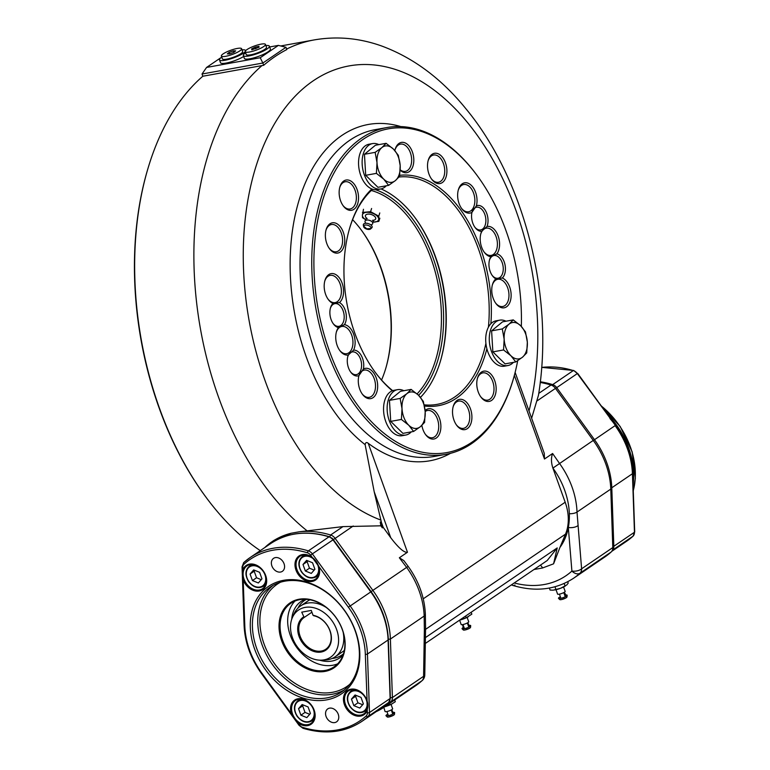 <?xml version="1.0" encoding="UTF-8"?>
<svg xmlns="http://www.w3.org/2000/svg" width="770" height="770" viewBox="0 0 770 770"><rect width="100%" height="100%" fill="white"/><g stroke="black" fill="none" stroke-linecap="round" stroke-linejoin="round"><path stroke-width="1.16" d="M440.652 360.331A116.838 71.88 79.8 0 0 414.847 217.458M420.487 397.368A115.298 70.927 79.8 0 0 440.806 359.811A115.298 70.927 79.8 0 0 415.165 217.881A115.298 70.927 79.8 0 0 381.034 188.919M424.212 404.828A115.298 70.927 79.8 0 0 436.956 404.394A115.298 70.927 79.8 0 0 454.666 397.041A115.298 70.927 79.8 0 0 485.899 343.401M488.411 327.173A115.298 70.927 79.8 0 0 399.033 177.023M372.603 189.266A115.298 70.927 79.8 0 0 349.33 229.287M375.134 372.16A115.298 70.927 79.8 0 0 392.661 390.659M424.463 406.011A116.838 71.88 79.8 0 0 456.369 398.234A116.838 71.88 79.8 0 0 486.881 348.762M490.885 323.718A116.838 71.88 79.8 0 0 399.726 175.319M371.823 188.977A116.838 71.88 79.8 0 0 349.474 228.767A116.838 71.88 79.8 0 0 375.452 372.593A116.838 71.88 79.8 0 0 392.325 390.785M425.319 434.213A13.841 8.508 79.8 0 0 432.461 437.726A13.841 8.508 79.8 0 0 434.578 436.84A13.841 8.508 79.8 0 0 437.966 420.795A13.841 8.508 79.8 0 0 427.543 410.487A13.841 8.508 79.8 0 0 425.415 411.373A13.841 8.508 79.8 0 0 425.184 411.536M425.107 410.554A15.371 9.461 -100.2 0 1 426.099 409.746A15.371 9.461 -100.2 0 1 438.679 416.406A15.371 9.461 -100.2 0 1 438.313 436.003A15.371 9.461 -100.2 0 1 425.637 434.665A15.371 9.461 -100.2 0 1 421.854 425.387M362.102 393.817A13.841 8.508 79.8 0 0 369.244 397.33A13.841 8.508 79.8 0 0 371.371 396.444A13.841 8.508 79.8 0 0 374.759 380.399A13.841 8.508 79.8 0 0 364.325 370.091A13.841 8.508 79.8 0 0 362.641 370.707A13.841 8.508 79.8 0 0 358.868 375.875M348.281 354.97A15.371 9.461 -100.2 0 1 339.878 350.639A15.371 9.461 -100.2 0 1 336.461 331.716A15.371 9.461 -100.2 0 1 338.425 327.587L344.44 324.68A15.371 9.461 -100.2 0 1 353.68 334.247A15.371 9.461 -100.2 0 1 353.603 350.148L348.281 354.97A13.071 8.037 -100.2 0 0 347.886 356.144A13.071 8.037 -100.2 0 0 350.793 372.228A13.071 8.037 -100.2 0 0 358.945 375.587L363.373 369.042A15.371 9.461 -100.2 0 1 375.702 376.53A15.371 9.461 -100.2 0 1 374.98 395.79A15.371 9.461 -100.2 0 1 362.429 394.269A15.371 9.461 -100.2 0 1 358.945 375.587L358.984 375.423M350.466 371.775A11.531 7.094 79.8 0 0 356.366 374.634A11.531 7.094 79.8 0 0 361.255 368.561A11.531 7.094 79.8 0 0 359.513 356.828A11.531 7.094 79.8 0 0 352.265 351.938A11.531 7.094 79.8 0 0 347.742 356.683M353.603 350.148A13.071 8.037 -100.2 0 1 361.544 356.038A13.071 8.037 -100.2 0 1 363.373 369.042M339.551 350.186A13.841 8.508 79.8 0 0 346.692 353.69A13.841 8.508 79.8 0 0 348.82 352.814A13.841 8.508 79.8 0 0 352.496 337.992A13.841 8.508 79.8 0 0 343.343 326.413A13.841 8.508 79.8 0 0 341.774 326.461A13.841 8.508 79.8 0 0 336.317 332.245M327.991 299.068A13.841 8.508 79.8 0 0 335.133 302.581A13.841 8.508 79.8 0 0 337.26 301.696A13.841 8.508 79.8 0 0 337.683 301.378A13.841 8.508 79.8 0 0 340.542 285.266A13.841 8.508 79.8 0 0 330.214 275.352A13.841 8.508 79.8 0 0 324.757 281.137M338.425 327.587A13.071 8.037 -100.2 0 1 333.4 323.929A13.071 8.037 -100.2 0 1 330.494 307.836A13.071 8.037 -100.2 0 1 332.958 303.418L339.435 302.543A13.071 8.037 -100.2 0 1 345.846 312.428A13.071 8.037 -100.2 0 1 344.44 324.68M332.958 303.418A15.371 9.461 -100.2 0 1 328.318 299.52A15.371 9.461 -100.2 0 1 324.901 280.598A15.371 9.461 -100.2 0 1 339.936 278.702A15.371 9.461 -100.2 0 1 339.435 302.543M333.083 323.467A11.531 7.094 79.8 0 0 338.973 326.326A11.531 7.094 79.8 0 0 344.19 316.258A11.531 7.094 79.8 0 0 338.088 304.198A11.531 7.094 79.8 0 0 334.883 303.64A11.531 7.094 79.8 0 0 330.349 308.375M329.194 248.258A13.841 8.508 79.8 0 0 336.336 251.761A13.841 8.508 79.8 0 0 338.463 250.885A13.841 8.508 79.8 0 0 341.851 234.84A13.841 8.508 79.8 0 0 331.418 224.532A13.841 8.508 79.8 0 0 329.291 225.417A13.841 8.508 79.8 0 0 325.951 230.317M329.974 223.791A15.371 9.461 -100.2 0 1 342.554 230.451A15.371 9.461 -100.2 0 1 342.198 250.048A15.371 9.461 -100.2 0 1 329.512 248.71A15.371 9.461 -100.2 0 1 326.095 229.787A15.371 9.461 -100.2 0 1 329.974 223.791M342.968 205.475A13.841 8.508 79.8 0 0 350.109 208.988A13.841 8.508 79.8 0 0 352.227 208.102A13.841 8.508 79.8 0 0 355.625 192.057A13.841 8.508 79.8 0 0 345.191 181.758A13.841 8.508 79.8 0 0 343.064 182.634A13.841 8.508 79.8 0 0 339.724 187.543M343.747 181.008A15.371 9.461 -100.2 0 1 356.327 187.668A15.371 9.461 -100.2 0 1 355.961 207.274A15.371 9.461 -100.2 0 1 343.285 205.927A15.371 9.461 -100.2 0 1 339.868 187.004A15.371 9.461 -100.2 0 1 343.747 181.008M400.227 169.843A13.841 8.508 79.8 0 0 405.386 171.373A13.841 8.508 79.8 0 0 407.513 170.488A13.841 8.508 79.8 0 0 410.901 154.443A13.841 8.508 79.8 0 0 400.467 144.134A13.841 8.508 79.8 0 0 398.34 145.02A13.841 8.508 79.8 0 0 395 149.929M394.856 150.573A15.371 9.461 -100.2 0 1 395.145 149.39A15.371 9.461 -100.2 0 1 399.024 143.393A15.371 9.461 -100.2 0 1 413.798 159.149A15.371 9.461 -100.2 0 1 400.208 170.189M431.335 178.756A13.841 8.508 79.8 0 0 438.476 182.259A13.841 8.508 79.8 0 0 440.604 181.374A13.841 8.508 79.8 0 0 443.992 165.329A13.841 8.508 79.8 0 0 433.558 155.03A13.841 8.508 79.8 0 0 431.441 155.915A13.841 8.508 79.8 0 0 428.101 160.815M432.124 154.279A15.371 9.461 -100.2 0 1 444.704 160.94A15.371 9.461 -100.2 0 1 444.338 180.546A15.371 9.461 -100.2 0 1 431.662 179.198A15.371 9.461 -100.2 0 1 428.245 160.276A15.371 9.461 -100.2 0 1 432.124 154.279M461.451 208.256A13.841 8.508 79.8 0 0 468.593 211.769A13.841 8.508 79.8 0 0 470.72 210.884A13.841 8.508 79.8 0 0 474.272 205.263A13.841 8.508 79.8 0 0 472.568 190.787A13.841 8.508 79.8 0 0 463.675 184.54A13.841 8.508 79.8 0 0 458.217 190.325M476.37 205.84L471.933 212.385A15.371 9.461 -100.2 0 1 461.779 208.709A15.371 9.461 -100.2 0 1 458.362 189.786A15.371 9.461 -100.2 0 1 470.932 185.002A15.371 9.461 -100.2 0 1 476.37 205.84A13.071 8.037 -100.2 0 1 486.813 213.588A13.071 8.037 -100.2 0 1 487.025 226.467L481.702 231.279A13.071 8.037 -100.2 0 1 475.08 227.516A13.071 8.037 -100.2 0 1 471.933 212.385L472.097 211.702M474.753 227.063A11.531 7.094 79.8 0 0 480.653 229.922A11.531 7.094 79.8 0 0 484.802 214.368A11.531 7.094 79.8 0 0 476.553 207.226A11.531 7.094 79.8 0 0 472.01 212.039M484.003 251.886A13.841 8.508 79.8 0 0 491.144 255.399A13.841 8.508 79.8 0 0 493.272 254.514A13.841 8.508 79.8 0 0 496.66 238.469A13.841 8.508 79.8 0 0 486.226 228.17A13.841 8.508 79.8 0 0 486.12 228.19A13.841 8.508 79.8 0 0 480.769 233.955M487.025 226.467A15.371 9.461 -100.2 0 1 498.132 235.947A15.371 9.461 -100.2 0 1 496.891 253.85L490.875 256.747A15.371 9.461 -100.2 0 1 484.33 252.339A15.371 9.461 -100.2 0 1 480.913 233.416A15.371 9.461 -100.2 0 1 481.702 231.279M495.562 303.005A13.841 8.508 79.8 0 0 502.704 306.508A13.841 8.508 79.8 0 0 504.831 305.632A13.841 8.508 79.8 0 0 508.749 292.148A13.841 8.508 79.8 0 0 501.068 279.693A13.841 8.508 79.8 0 0 497.786 279.279A13.841 8.508 79.8 0 0 492.328 285.064M496.891 253.85A13.071 8.037 -100.2 0 1 504.206 261.887A13.071 8.037 -100.2 0 1 502.348 278.008A15.371 9.461 -100.2 0 1 510.549 300.329A15.371 9.461 -100.2 0 1 495.89 303.457A15.371 9.461 -100.2 0 1 492.473 284.534A15.371 9.461 -100.2 0 1 495.88 278.884A13.071 8.037 -100.2 0 1 492.473 275.824A13.071 8.037 -100.2 0 1 489.566 259.731A13.071 8.037 -100.2 0 1 490.875 256.747M502.348 278.008L495.88 278.884M492.146 275.362A11.531 7.094 79.8 0 0 498.046 278.22A11.531 7.094 79.8 0 0 502.184 262.666A11.531 7.094 79.8 0 0 493.945 255.534A11.531 7.094 79.8 0 0 489.422 260.27M480.596 396.598A13.841 8.508 79.8 0 0 487.737 400.111A13.841 8.508 79.8 0 0 489.864 399.226A13.841 8.508 79.8 0 0 493.252 383.181A13.841 8.508 79.8 0 0 482.819 372.873A13.841 8.508 79.8 0 0 480.692 373.758A13.841 8.508 79.8 0 0 477.352 378.657M481.375 372.131A15.371 9.461 -100.2 0 1 493.955 378.792A15.371 9.461 -100.2 0 1 493.599 398.388A15.371 9.461 -100.2 0 1 480.913 397.05A15.371 9.461 -100.2 0 1 477.496 378.128A15.371 9.461 -100.2 0 1 481.375 372.131M456.35 424.828A13.841 8.508 79.8 0 0 463.492 428.341A13.841 8.508 79.8 0 0 465.609 427.456A13.841 8.508 79.8 0 0 469.007 411.411A13.841 8.508 79.8 0 0 458.574 401.103A13.841 8.508 79.8 0 0 456.446 401.988A13.841 8.508 79.8 0 0 453.106 406.887M457.13 400.361A15.371 9.461 -100.2 0 1 469.71 407.022A15.371 9.461 -100.2 0 1 469.344 426.619A15.371 9.461 -100.2 0 1 456.668 425.281A15.371 9.461 -100.2 0 1 453.251 406.358A15.371 9.461 -100.2 0 1 457.13 400.361M521.328 326.413A164.501 101.188 79.8 0 0 477.073 175.435A164.501 101.188 79.8 0 0 363.151 139.332A164.501 101.188 79.8 0 0 329.329 350.812A164.501 101.188 79.8 0 0 426.089 452.875A164.501 101.188 79.8 0 0 513.638 377.926A164.501 101.188 79.8 0 0 517.7 360.687M513.638 377.926L513.349 378.956A166.031 102.141 -100.2 0 1 471.471 443.722A166.031 102.141 -100.2 0 1 445.974 454.319A166.031 102.141 -100.2 0 1 327.317 351.592A166.031 102.141 -100.2 0 1 386.954 127.541A166.031 102.141 -100.2 0 1 476.428 174.578L477.073 175.435M515.13 372.411L544.284 453.395L544.486 459.016L552.6 453.501L559.482 463.396A73.795 56.114 55.8 0 1 577.009 512.069L581.61 568.799A7.69 5.842 55.8 0 1 579.945 573.246A99.927 75.989 55.8 0 1 573.602 578.231C555.834 589.753 535.593 592.168 512.887 585.46L512.887 585.46A7.69 3.619 107 0 0 514.957 584.979M573.602 578.231L604.787 557.018A99.927 75.989 -124.2 0 0 611.13 552.023A7.69 5.842 -124.2 0 0 612.795 547.586L610.783 489.085A73.795 56.114 -124.2 0 0 593.256 440.411L555.478 388.369A7.69 5.842 -124.2 0 0 551.012 385.039A99.927 75.989 -124.2 0 0 540.222 382.469M531.627 418.245L538.451 395.299C554.467 298.202 525.005 179.949 465.966 108.83C441.547 78.723 413.461 57.788 381.708 46.017C359.33 38.028 336.779 35.998 314.044 39.944A265.188 163.134 79.8 0 0 286.613 49.078M206.177 497.459L205.542 496.592A263.658 162.191 -100.2 0 1 146.916 172.047L147.214 171.017A265.188 163.134 79.8 0 0 206.177 497.459A265.188 163.134 79.8 0 0 260.27 550.637M380.245 522.012A235.466 144.847 79.8 0 0 381.429 522.445L383.181 527.306L382.353 527.864L380.245 522.012L380.861 525.814L382.353 527.864M399.351 557.778L403.846 560.599L408.206 566.422L406.637 567.394L399.351 557.778L407.465 552.254C404.173 552.85 398.6 547.999 390.736 537.72L383.181 527.306M381.429 522.445L374.21 491.809L365.134 444.656C365.558 442.413 366.587 441.961 368.233 443.299A169.535 104.297 79.8 0 0 450.498 453.328M408.206 566.422C418.861 581.34 424.578 597.299 425.367 614.277L425.569 628.532A7.69 2.955 179.4 0 1 424.357 630.149L424.164 616.067A73.795 56.114 -124.2 0 0 406.637 567.394L372.863 590.378A73.795 56.114 55.8 0 1 390.39 639.052L392.402 697.553A7.69 5.842 55.8 0 1 390.727 701.99A99.927 75.989 55.8 0 1 384.394 706.985A99.927 75.989 55.8 0 1 376.183 711.644M425.569 628.532L424.78 675.088A7.69 2.454 -177.9 0 1 423.587 676.329L424.357 630.149M424.78 675.088A7.69 7.69 0 0 1 422.268 680.497L422.268 680.497A7.69 4.966 -132.2 0 1 421.912 680.776A7.69 5.842 -124.2 0 0 423.587 676.329L392.402 697.553L390.351 697.803M265.034 547.403A7.69 5.842 55.8 0 1 265.621 546.748A99.927 75.989 55.8 0 1 271.964 541.753A99.927 75.989 55.8 0 1 291.156 533.244L299.078 531.82A99.927 75.989 55.8 0 1 330.609 535.006A7.69 5.842 55.8 0 1 335.085 538.346L372.863 590.378L371.111 591.649L333.323 539.616A6.15 4.678 -124.2 0 0 331.649 537.922M271.964 541.753L274.284 540.174L291.156 533.244M386.713 626.491A72.255 54.94 -124.2 0 0 371.111 591.649M299.078 531.82L342.958 526.613L380.861 525.814M514.206 582.967A93.574 71.158 -124.2 0 0 571.898 571.071L568.327 527.527A69.184 52.601 -124.2 0 0 569.338 513.725A69.184 52.601 -124.2 0 0 552.908 468.093A69.184 52.601 -124.2 0 0 552.879 468.054L565.18 502.223A46.123 35.073 55.8 0 1 565.507 534.13L559.915 547.47A69.184 52.601 -124.2 0 0 568.327 527.527A7.69 3.417 -3.4 0 0 577.769 525.756M552.879 468.054C551.099 462.568 551.012 457.717 552.6 453.501M611.13 552.023L579.945 573.246A7.69 4.966 47.8 0 1 571.898 571.071A7.69 3.879 -6.4 0 0 581.61 568.799L612.795 547.586M511.809 584.603A7.69 3.619 107 0 0 512.887 585.46A7.69 7.69 0 0 1 511.444 584.854M425.569 643.287L547.22 560.512L557.211 547.932L553.582 563.823L542.542 567.981L533.937 569.54M559.915 547.47L553.582 563.823M221.76 57.096L206.562 67.442L202.029 74.016L262.859 63.025L260.231 57.74L278.394 45.392L285.978 47.297L262.859 63.025L263.677 65.296L202.828 76.23A265.188 163.134 79.8 0 0 147.214 171.017M278.394 45.392L269.654 46.97M206.562 67.442L260.231 57.74M202.828 76.23L202.029 74.016M285.978 47.297L286.796 49.569A265.14 163.105 -100.2 0 0 263.677 65.296M313.987 709.979A13.841 10.52 -124.2 0 0 295.468 700.479A13.841 10.52 -124.2 0 0 292.513 713.848A13.841 10.52 -124.2 0 0 311.032 723.348A13.841 10.52 -124.2 0 0 313.987 709.979M337.645 663.836A38.433 29.221 55.8 0 1 290.271 635.26A38.433 29.221 55.8 0 1 294.939 601.081M342.313 629.658A38.433 29.221 -124.2 0 0 290.868 603.266A38.433 29.221 -124.2 0 0 288.336 651.487A38.433 29.221 -124.2 0 0 334.113 666.82A38.433 29.221 -124.2 0 0 342.313 629.658M342.496 629.831A39.203 29.809 55.8 0 1 308.125 669.313A39.203 29.809 55.8 0 1 285.622 606.827A39.203 29.809 55.8 0 1 342.496 629.831M256.689 648.427A63.419 48.221 -124.2 0 0 341.562 691.961A63.419 48.221 -124.2 0 0 355.095 630.649A63.419 48.221 -124.2 0 0 270.212 587.106A63.419 48.221 -124.2 0 0 256.689 648.427M254.668 649.197A64.95 49.386 55.8 0 1 311.629 583.785A64.95 49.386 55.8 0 1 348.897 687.312A64.95 49.386 55.8 0 1 254.668 649.197M338.242 714.262A7.844 5.958 -124.2 0 0 327.75 708.881A7.844 5.958 -124.2 0 0 327.231 718.718A7.844 5.958 -124.2 0 0 336.577 721.846A7.844 5.958 -124.2 0 0 338.242 714.262M284.053 563.736A7.844 5.958 -124.2 0 0 273.552 558.346A7.844 5.958 -124.2 0 0 273.042 568.183A7.844 5.958 -124.2 0 0 282.378 571.311A7.844 5.958 -124.2 0 0 284.053 563.736M265.515 575.344A13.841 10.52 -124.2 0 0 246.997 565.844A13.841 10.52 -124.2 0 0 244.042 579.223A13.841 10.52 -124.2 0 0 262.56 588.723A13.841 10.52 -124.2 0 0 265.515 575.344M318.443 565.786A13.841 10.52 -124.2 0 0 299.925 556.287A13.841 10.52 -124.2 0 0 296.97 569.656A13.841 10.52 -124.2 0 0 315.488 579.165A13.841 10.52 -124.2 0 0 318.443 565.786M367.088 700.585L365.327 654.288A71.485 54.362 -124.2 0 0 348.377 607.203L310.608 555.151L312.37 553.88L350.138 605.932A73.025 55.527 55.8 0 1 367.454 654.028L369.494 712.539L390.13 698.496A1.54 0.635 -2 0 0 390.371 698.14L388.33 639.629C387.551 622.728 381.805 606.741 371.082 591.697L333.314 539.645L353.228 525.997M312.11 557.22A14.601 11.107 55.8 0 0 295.103 562.745A14.601 11.107 55.8 0 0 308.683 581.466A14.601 11.107 55.8 0 0 318.78 566.402L318.626 565.95M366.915 700.411A13.841 10.52 -124.2 0 0 348.396 690.911A13.841 10.52 -124.2 0 0 345.441 704.29A13.841 10.52 -124.2 0 0 363.96 713.79A13.841 10.52 -124.2 0 0 366.915 700.411M367.29 710.469L366.924 700.142A14.601 11.107 55.8 0 0 347.876 690.344A14.601 11.107 55.8 0 0 348.618 711.384A14.601 11.107 55.8 0 0 367.29 710.469L367.367 712.799A1.54 0.635 -2 0 0 369.494 712.539A6.92 5.265 55.8 0 1 367.993 716.533A99.157 75.402 55.8 0 1 361.669 721.519L382.315 707.476A99.157 75.402 -124.2 0 0 388.629 702.49A6.92 5.265 -124.2 0 0 390.13 698.496L388.09 639.986A1.54 0.635 -2 0 0 388.33 639.629M242.29 566.537A1.54 0.635 -2 0 0 242.049 566.893A1.54 0.635 -2 0 0 242.762 567.403L244.802 625.904A71.485 54.362 -124.2 0 0 261.752 672.999L291.349 713.79A14.601 11.107 55.8 0 1 298.183 698.717A14.601 11.107 55.8 0 1 314.17 710.152A14.601 11.107 55.8 0 1 311.552 723.896A14.601 11.107 55.8 0 1 298.019 722.982L299.52 725.051A5.38 4.091 -124.2 0 0 302.639 727.381A97.626 74.228 -124.2 0 0 366.202 715.908A5.38 4.091 -124.2 0 0 367.367 712.799M242.839 569.733A14.601 11.107 55.8 0 1 254.11 564.333A14.601 11.107 55.8 0 1 265.698 575.517A14.601 11.107 55.8 0 1 259.394 590.965A14.601 11.107 55.8 0 1 243.205 580.051M291.349 713.79L298.019 722.982M579.261 376.222L584.988 384.009M313.024 615.278L311.282 610.427L301.734 612.15L304.169 617.463A19.221 14.611 -124.2 0 0 304.16 617.473A19.221 14.611 -124.2 0 0 302.889 641.583A19.221 14.611 -124.2 0 0 325.777 649.245A19.221 14.611 -124.2 0 0 329.878 630.659A19.221 14.611 -124.2 0 0 313.708 615.74L313.024 615.278A19.982 15.198 55.8 0 1 330.994 642.18A19.982 15.198 55.8 0 1 305.902 646.713A19.982 15.198 55.8 0 1 303.486 617.001M304.169 617.463L311.917 612.188M343.15 632.218A30.742 23.379 55.8 0 1 335.152 656.81A30.742 23.379 55.8 0 1 325.267 659.996L321.427 660.159A28.509 21.675 -124.2 0 0 336.673 629.648A28.509 21.675 -124.2 0 0 314.526 607.934A28.509 21.675 -124.2 0 0 292.408 617.511A28.509 21.675 -124.2 0 0 296.633 645.837A28.509 21.675 -124.2 0 0 321.427 660.159M292.408 617.511L293.976 613.998A30.742 23.379 55.8 0 1 300.56 605.971A30.742 23.379 55.8 0 1 326.374 607.559M385.934 367.771A112.998 69.512 79.8 0 0 360.976 229.624M375.654 189.757A112.998 69.512 -100.2 0 1 439.776 281.628A112.998 69.512 -100.2 0 1 418.62 395.337M417.099 393.913A111.457 68.569 79.8 0 0 437.071 279.337A111.457 68.569 79.8 0 0 371.275 190.479M352.593 219.662A111.457 68.569 -100.2 0 1 361.303 230.057A111.457 68.569 -100.2 0 1 386.078 367.261A111.457 68.569 -100.2 0 1 381.564 380.034M381.516 525.525A240.596 148.004 -100.2 0 1 380.996 525.987M307.836 560.849L307.124 561.667L309.473 568.202L314.179 570.098M302.995 564.477L305.353 571.013L311.301 573.409L314.892 569.28L312.543 562.755L306.595 560.348L302.995 564.477L307.124 561.667M309.473 568.202L305.353 571.013M319.271 572.601A12.301 9.356 55.8 0 1 316.278 576.769C311.061 579.406 306.152 577.837 301.542 572.062C297.721 565.594 298.019 560.387 302.437 556.431A12.301 9.356 55.8 0 1 305.286 555.276A12.301 9.356 55.8 0 1 307.413 555.17M305.103 599.272A34.207 26.007 -124.2 0 0 291.734 619.253M319.569 660.15A34.207 26.007 -124.2 0 0 343.054 655.049M306.431 599.339A33.052 25.131 -124.2 0 0 297.894 608.204M332.101 658.475A33.052 25.131 -124.2 0 0 343.478 653.788M309.925 599.801A30.742 23.379 -124.2 0 0 304.506 603.95M338.482 653.884A30.742 23.379 -124.2 0 0 344.334 650.371M459.651 620.091A8.451 1.761 -19.8 0 0 461.731 619.513A8.451 1.761 -19.8 0 0 468.343 616.751M465.571 616.067L466.177 617.781L459.671 620.081M468.632 621.621A4.062 0.847 160.2 0 1 468.67 621.65A4.062 0.847 160.2 0 1 465.205 623.902A4.062 0.847 160.2 0 1 461.095 624.374A4.062 0.847 160.2 0 1 461.105 624.326M469.142 625.423A4.591 0.953 160.2 0 1 470.383 625.394A4.591 0.953 160.2 0 1 470.701 625.692A4.591 0.953 160.2 0 1 466.697 628.05A4.591 0.953 160.2 0 1 462.106 628.782A4.591 0.953 160.2 0 1 463.136 627.579M470.701 625.692L470.528 627.396A3.84 0.799 160.2 0 1 467.169 629.369A3.84 0.799 160.2 0 1 463.328 629.985L462.106 628.782M471.153 612.265L471.837 614.142L466.177 617.781M394.702 699.978L395.318 701.701L391.94 703.924A8.451 1.761 -19.8 0 0 392.055 703.867L384.095 706.956M384.663 706.802A8.451 1.761 -19.8 0 0 391.94 703.924M392.556 708.612A4.062 0.847 160.2 0 1 392.594 708.641A4.062 0.847 160.2 0 1 389.129 710.893A4.062 0.847 160.2 0 1 385.019 711.365A4.062 0.847 160.2 0 1 385.039 711.316M393.066 712.414A4.591 0.953 160.2 0 1 394.625 712.683A4.591 0.953 160.2 0 1 390.621 715.041A4.591 0.953 160.2 0 1 386.03 715.773A4.591 0.953 160.2 0 1 387.06 714.57M394.625 712.683L394.452 714.387A3.84 0.799 160.2 0 1 391.093 716.36A3.84 0.799 160.2 0 1 387.252 716.976L386.03 715.773M387.984 704.55L388.321 705.503M366.029 219.931A8.451 4.37 17.8 0 1 362.391 215.359L362.516 217.698L366.52 220.21M366.337 217.92A5.38 2.782 17.8 0 1 367.916 214.118A5.38 2.782 17.8 0 1 374.913 216.64A5.38 2.782 17.8 0 1 373.546 220.239M363.469 209.267L362.391 215.359A8.451 4.37 17.8 0 1 366.414 212.347A8.451 4.37 17.8 0 1 374.576 214.195A8.451 4.37 17.8 0 1 378.705 219.046A8.451 4.37 17.8 0 1 374.672 222.058A8.451 4.37 17.8 0 1 372.622 222.058M372.622 222.174L378.83 221.375L378.763 216.139L370.572 211.673L362.449 212.453M371.544 224.561A4.062 2.098 -162.2 0 0 372.719 222.79A4.062 2.098 -162.2 0 0 372.565 222.463A4.062 2.098 -162.2 0 0 366.905 220.028A4.062 2.098 -162.2 0 0 365.837 220.297A4.062 2.098 -162.2 0 0 365.519 220.47A4.062 2.098 -162.2 0 0 365.442 222.588M370.659 228.892L371.717 227.92A4.591 2.368 -162.2 0 0 370.745 224.811A4.591 2.368 -162.2 0 0 365.49 223.29A4.591 2.368 -162.2 0 0 363.334 225.215L363.642 226.63A3.84 1.983 -162.2 0 0 366.713 229.113A3.84 1.983 -162.2 0 0 370.659 228.892A3.84 1.983 -162.2 0 0 369.841 226.293A3.84 1.983 -162.2 0 0 365.442 225.023A3.84 1.983 -162.2 0 0 363.642 226.63M379.793 212.953L378.763 216.139M379.86 218.189L378.83 221.375M371.602 208.487L370.572 211.673M222.366 54.458A10.761 2.243 160.2 0 1 233.406 49.386A10.761 2.243 160.2 0 1 241.616 48.722A10.761 2.243 160.2 0 1 232.251 54.477A10.761 2.243 160.2 0 1 221.365 56.018A10.761 2.243 160.2 0 1 222.366 54.458M241.616 48.722L242.637 51.552A10.761 2.243 160.2 0 1 233.272 57.307A10.761 2.243 160.2 0 1 222.386 58.847L221.365 56.018M229.653 53.881L233.83 52.379L235.668 50.868L233.329 50.859L229.152 52.36L227.314 53.871L229.653 53.881M233.868 52.35L233.329 50.859M229.691 53.861L229.152 52.36M260.703 48.25A10.761 2.243 160.2 0 1 245.226 51.706A10.761 2.243 160.2 0 1 254.591 45.95A10.761 2.243 160.2 0 1 265.467 44.419A10.761 2.243 160.2 0 1 260.703 48.25M265.467 44.419L266.487 47.249A10.761 2.243 160.2 0 1 261.723 51.08A10.761 2.243 160.2 0 1 246.236 54.535L245.226 51.706M258.903 46.325L255.217 47.124L251.655 48.866L251.79 49.8L259.038 47.259L258.903 46.325M255.823 48.828L255.217 47.124M251.973 49.752L251.655 48.866M378.83 144.635A23.062 14.187 79.8 0 0 372.565 143.586A23.062 14.187 79.8 0 0 362.708 168.803A23.062 14.187 79.8 0 0 380.765 188.968A23.062 14.187 79.8 0 0 386.271 185.791M372.565 143.586L368.984 144.231A23.062 14.187 79.8 0 0 359.128 169.448A23.062 14.187 79.8 0 0 377.185 189.613L380.765 188.968M388.619 185.368L395.328 180.632L399.582 176.34L400.179 165.608L398.321 155.319L393.441 149.101L386.107 143.326L375.414 145.251L364.451 154.279L365.702 175.3L377.926 187.303L388.619 185.368L383.739 179.15A18.451 11.348 79.8 0 0 395.328 180.632A18.451 11.348 79.8 0 0 400.179 165.608A18.451 11.348 79.8 0 0 393.441 149.101A18.451 11.348 79.8 0 0 381.853 147.619L375.154 152.354L364.451 154.279M386.107 143.326L381.853 147.619A18.451 11.348 79.8 0 0 377.002 162.643L376.405 173.375L365.702 175.3M375.154 152.354L377.002 162.643A18.451 11.348 79.8 0 0 383.739 179.15L376.405 173.375M413.634 431.441L420.343 426.705L424.588 422.412L425.194 411.681L423.336 401.391L418.457 395.174L411.122 389.399L400.419 391.333L389.456 400.361L390.717 421.382L402.931 433.375L413.634 431.441L408.755 425.223A18.451 11.348 79.8 0 0 420.343 426.705A18.451 11.348 79.8 0 0 425.194 411.681A18.451 11.348 79.8 0 0 418.457 395.174A18.451 11.348 79.8 0 0 406.868 393.691L400.159 398.427L389.456 400.361M411.122 389.399L406.868 393.691A18.451 11.348 79.8 0 0 402.017 408.716L401.411 419.448L390.717 421.382M400.159 398.427L402.017 408.716A18.451 11.348 79.8 0 0 408.755 425.223L401.411 419.448M403.846 390.717A23.062 14.187 79.8 0 0 397.58 389.659L393.999 390.303A23.062 14.187 79.8 0 0 384.134 415.521A23.062 14.187 79.8 0 0 402.2 435.695L405.771 435.05A23.062 14.187 79.8 0 0 411.276 431.874M397.58 389.659A23.062 14.187 79.8 0 0 387.714 414.876A23.062 14.187 79.8 0 0 405.771 435.05M515.775 361.939L522.484 357.203L526.738 352.91L527.335 342.178L525.477 331.889L520.597 325.672L513.263 319.897L502.56 321.831L491.606 330.859L492.858 351.88L505.072 363.873L515.775 361.939L510.895 355.721A18.451 11.348 79.8 0 0 522.484 357.203A18.451 11.348 79.8 0 0 527.335 342.178A18.451 11.348 79.8 0 0 520.597 325.672A18.451 11.348 79.8 0 0 509.009 324.189L502.3 328.925L491.606 330.859M513.263 319.897L509.009 324.189A18.451 11.348 79.8 0 0 504.157 339.214L503.561 349.946L492.858 351.88M502.3 328.925L504.157 339.214A18.451 11.348 79.8 0 0 510.895 355.721L503.561 349.946M505.986 321.206A23.062 14.187 79.8 0 0 499.72 320.156L496.14 320.801A23.062 14.187 79.8 0 0 486.284 346.019A23.062 14.187 79.8 0 0 504.34 366.193L507.921 365.538A23.062 14.187 79.8 0 0 513.417 362.362M499.72 320.156A23.062 14.187 79.8 0 0 489.855 345.374A23.062 14.187 79.8 0 0 507.921 365.538M254.908 570.406L254.196 571.225L256.545 577.76L261.251 579.666M250.067 574.035L252.425 580.57L258.373 582.977L261.964 578.847L259.615 572.312L253.667 569.906L250.067 574.035L254.196 571.225M256.545 577.76L252.425 580.57M356.308 695.483L355.596 696.301L357.944 702.827L362.651 704.733M351.467 699.102L353.825 705.638L359.763 708.044L363.363 703.915L361.005 697.379L355.066 694.973L351.467 699.102L355.596 696.301M357.944 702.827L353.825 705.638M367.742 707.235A12.301 9.356 55.8 0 1 364.749 711.393C359.532 714.04 354.623 712.471 350.003 706.687C346.192 700.228 346.49 695.012 350.908 691.065A12.301 9.356 55.8 0 1 353.757 689.91A12.301 9.356 55.8 0 1 355.884 689.804M303.38 705.041L302.668 705.859L305.016 712.394L309.723 714.291M298.539 708.669L300.887 715.195L306.835 717.601L310.435 713.472L308.077 706.937L302.138 704.54L298.539 708.669L302.668 705.859M305.016 712.394L300.887 715.195M314.815 716.793A12.301 9.356 55.8 0 1 311.821 720.961C306.604 723.598 301.696 722.029 297.076 716.244C293.264 709.786 293.562 704.579 297.98 700.623A12.301 9.356 55.8 0 1 300.82 699.468A12.301 9.356 55.8 0 1 302.957 699.362M567.75 581.764L568.221 583.092L566.768 584.959L560.666 588.251A8.451 1.761 -19.8 0 0 564.574 586.471A8.451 1.761 -19.8 0 0 564.882 586.297M564.574 586.471L565.199 586.124L564.121 583.525M554.718 589.984A8.451 1.761 -19.8 0 0 554.91 589.945A8.451 1.761 -19.8 0 0 560.666 588.251L553.168 590.186L550.078 590.051L549.366 588.059M565.074 591.216A4.062 0.847 160.2 0 1 565.113 591.245A4.062 0.847 160.2 0 1 561.648 593.506A4.062 0.847 160.2 0 1 557.538 593.968A4.062 0.847 160.2 0 1 557.557 593.93M565.584 595.018A4.591 0.953 160.2 0 1 566.133 594.96A4.591 0.953 160.2 0 1 567.144 595.287A4.591 0.953 160.2 0 1 563.139 597.645A4.591 0.953 160.2 0 1 558.548 598.386A4.591 0.953 160.2 0 1 559.578 597.183M567.144 595.287L566.97 596.991A3.84 0.799 160.2 0 1 563.611 598.964A3.84 0.799 160.2 0 1 559.771 599.58L558.548 598.386M554.978 586.788L556.017 589.676M265.881 45.546A13.841 2.878 160.2 0 1 269.385 46.2L270.405 49.03A13.841 2.878 160.2 0 1 258.364 56.431A13.841 2.878 160.2 0 1 244.369 58.404L243.349 55.575A13.841 2.878 160.2 0 1 245.63 52.832M269.385 46.2A13.841 2.878 160.2 0 1 257.344 53.602A13.841 2.878 160.2 0 1 243.349 55.575M243.667 56.48A13.841 2.878 160.2 0 1 229.633 62.274A13.841 2.878 160.2 0 1 220.509 62.716L219.488 59.887A13.841 2.878 160.2 0 1 221.77 57.144M242.021 49.848A13.841 2.878 160.2 0 1 245.524 50.512A13.841 2.878 160.2 0 1 245.563 50.772M245.197 51.58A13.841 2.878 160.2 0 1 231.443 58.607A13.841 2.878 160.2 0 1 219.488 59.887M386.954 127.541L375.26 129.649A166.031 102.141 79.8 0 0 304.256 311.195A166.031 102.141 79.8 0 0 434.28 456.437L445.974 454.319M544.486 459.016L514.36 375.337M555.478 388.369L537.325 400.727M551.012 385.039L538.75 393.383M390.736 537.72L374.21 491.809M368.233 443.299L407.465 552.254M425.367 614.277A7.69 3.186 178 0 1 424.164 616.067L390.39 639.052L388.321 639.302M422.268 680.497L415.579 685.762A99.927 75.989 -124.2 0 0 421.912 680.776L390.727 701.99L389.466 701.547M329.781 536.873L330.609 535.006L342.958 526.613M423.25 598.81L565.18 502.223M425.569 629.35L565.507 534.13M552.908 468.093L593.256 440.411M569.338 513.725A7.69 3.186 -2 0 0 577.009 512.069L610.783 489.085M425.598 637.493L557.211 547.932M542.542 567.981A7.69 4.63 79.4 0 0 540.347 565.18M536.642 569.059A7.69 4.726 79.8 0 0 536.084 568.087M262.05 65.537A265.188 163.134 79.8 0 0 195.83 295.257A265.188 163.134 79.8 0 0 307.374 531.059M529.009 410.968A233.435 143.595 79.8 0 0 427.485 85.374A233.435 143.595 79.8 0 0 245.13 219.768A233.435 143.595 79.8 0 0 380.929 520.106M400.862 126.588A172.384 106.048 79.8 0 0 291.647 236.891A172.384 106.048 79.8 0 0 365.134 444.656M280.434 582.245A61.879 47.057 -124.2 0 0 273.177 661.796A61.879 47.057 -124.2 0 0 349.84 684.251M344.171 690.016A63.419 48.221 55.8 0 1 271.387 663.018A63.419 48.221 55.8 0 1 272.975 585.402M303.428 728.199A1.54 0.722 -72.9 0 1 303.014 728.295L299.097 725.388L261.338 673.336L261.752 672.999M244.331 625.038A1.54 0.635 -2 0 0 244.09 625.404A1.54 0.635 -2 0 0 244.802 625.904M365.327 654.288A1.54 0.635 -2 0 0 367.454 654.028L388.09 639.986A73.025 55.527 -124.2 0 0 370.774 591.889L333.006 539.837A6.92 5.265 -124.2 0 0 328.983 536.834A1.54 0.722 -72.9 0 1 329.396 536.738C307.182 530.222 287.633 532.474 270.742 543.514L250.106 557.557A99.157 75.402 55.8 0 1 308.347 550.877L328.983 536.834A99.157 75.402 -124.2 0 0 270.742 543.514M310.608 555.151A5.38 4.091 -124.2 0 0 307.49 552.812A1.54 0.722 -72.9 0 1 308.347 550.877A6.92 5.265 55.8 0 1 312.37 553.88L333.314 539.645L329.396 536.738M348.377 607.203L371.082 591.697M388.783 702.346A1.54 0.991 -132.2 0 1 388.696 702.442A1.54 0.991 -132.2 0 1 388.629 702.49L367.993 716.533A1.54 0.991 -132.2 0 1 366.202 715.908M243.792 562.533A99.157 75.402 55.8 0 1 250.106 557.557L243.715 562.591A1.54 0.991 -132.2 0 1 243.792 562.533M361.669 721.519C344.787 732.549 325.229 734.811 303.014 728.295A1.54 0.722 -72.9 0 1 302.639 727.381M307.49 552.812A97.626 74.228 -124.2 0 0 243.926 564.294A1.54 0.991 -132.2 0 1 243.715 562.591L242.049 566.893L244.09 625.404C244.87 642.305 250.616 658.283 261.338 673.336M243.926 564.294A5.38 4.091 -124.2 0 0 242.762 567.403M573.737 370.476L577.336 373.575A6.92 5.265 -124.2 0 0 573.323 370.572A1.54 0.722 -72.9 0 1 573.737 370.476L541.676 367.357M552.071 385.462A1.54 0.722 -72.9 0 1 552.687 384.615L573.323 370.572A99.157 75.402 -124.2 0 0 541.666 367.434M577.654 373.383L615.413 425.435L577.336 373.575L555.536 388.455M615.413 425.435C626.135 440.488 631.881 456.466 632.661 473.377A1.54 0.635 178 0 1 632.42 473.733A73.025 55.527 -124.2 0 0 615.105 425.627L592.707 440.941M632.661 473.377L634.701 531.878A1.54 0.635 178 0 1 634.461 532.234L632.42 473.733L611.784 487.776A1.54 0.635 178 0 1 610.745 488.093M633.113 536.084A1.54 0.991 -132.2 0 1 633.027 536.18A1.54 0.991 -132.2 0 1 632.959 536.238A6.92 5.265 -124.2 0 0 634.461 532.234L613.825 546.276A1.54 0.635 178 0 1 612.756 546.594M634.701 531.878L633.027 536.18L626.645 541.214A99.157 75.402 -124.2 0 0 632.959 536.238L612.343 550.261A6.92 5.265 55.8 0 0 613.825 546.276L611.784 487.776A73.025 55.527 55.8 0 0 594.469 439.67L556.7 387.618A6.92 5.265 55.8 0 0 552.687 384.615A99.157 75.402 55.8 0 0 540.299 381.795M305.122 556.267A11.531 8.768 -124.2 0 0 303.111 573.583A11.531 8.768 -124.2 0 0 318.597 570.782A11.531 8.768 -124.2 0 0 305.122 556.267M252.194 565.825A11.531 8.768 -124.2 0 0 250.183 583.14A11.531 8.768 -124.2 0 0 265.669 580.349A11.531 8.768 -124.2 0 0 252.194 565.825M266.343 582.159A12.301 9.356 55.8 0 1 263.35 586.326C258.133 588.963 253.224 587.394 248.614 581.62C244.793 575.151 245.091 569.944 249.509 565.988A12.301 9.356 55.8 0 1 252.358 564.843A12.301 9.356 55.8 0 1 254.485 564.737M353.594 690.902A11.531 8.768 -124.2 0 0 351.582 708.217A11.531 8.768 -124.2 0 0 367.069 705.416A11.531 8.768 -124.2 0 0 353.594 690.902M300.666 700.459A11.531 8.768 -124.2 0 0 298.654 717.775A11.531 8.768 -124.2 0 0 314.141 714.974A11.531 8.768 -124.2 0 0 300.666 700.459M631.044 460.219A72.255 54.94 -124.2 0 0 609.946 418.514M606.847 413.615A73.025 55.527 55.8 0 1 633.056 484.705M633.267 490.673A73.025 55.527 -124.2 0 0 601.332 406.011M280.694 45.969L314.044 39.944M415.579 685.762L384.394 706.985M390.371 698.14L388.696 702.442L382.315 707.476M611.717 551.368L626.645 541.214M335.152 656.81L342.419 651.872M300.56 605.971L307.827 601.033M468.67 621.65L467.111 617.405M461.095 624.374L459.613 620.12M469.296 628.426L464.936 629.995M468.949 627.078L469.161 625.75L467.785 622.718M462.452 624.643L463.453 627.993L464.339 628.734M468.824 627.146L467.323 622.978M464.483 628.705L462.982 624.547M392.594 708.641L391.035 704.396M385.019 711.365L383.826 707.37M393.22 715.417L388.86 716.986M392.883 714.069L393.075 712.539L391.718 709.709M392.748 714.137L391.247 709.979M388.407 715.696L386.906 711.538M365.519 220.47L366.289 217.804L367.146 218.593M372.719 222.79L373.652 220.172L372.497 220.316M363.632 226.13L366.78 228.854L370.947 228.488M263.35 586.326L265.679 584.738M249.509 565.988L251.848 564.4M633.277 490.914L635.356 478.16L632.18 451.923L620.197 426.493L600.956 405.501M565.113 591.245L563.553 587M557.538 593.968L556.036 589.704M565.738 598.03L561.388 599.599M565.401 596.673L565.363 593.997L564.237 592.322M565.267 596.74L563.765 592.582M560.926 598.309L559.434 594.142"/></g></svg>
